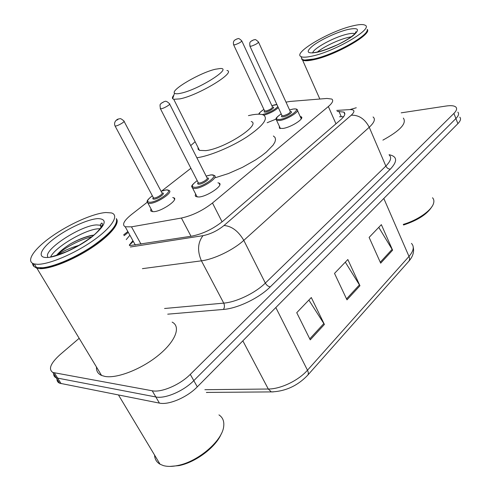 <?xml version="1.0" encoding="UTF-8"?>
<svg xmlns="http://www.w3.org/2000/svg" width="491" height="491" viewBox="0 0 491 491"><rect width="100%" height="100%" fill="white"/><g stroke="black" fill="none" stroke-linecap="round" stroke-linejoin="round"><path stroke-width="0.74" d="M217.93 182.805L218.998 183.075C224.393 184.855 207.38 196.639 198.72 197.02L195.578 196.4L195.222 195.314L195.67 194.074M300.173 116.465L301.155 116.754C305.083 118.374 291.034 127.427 282.92 128.446L279.44 128.274L279.305 126.169M172.709 197.56L173.753 197.793C179.129 199.401 161.742 211.492 153.597 211.701L150.97 211.155L150.627 210.123L151.056 208.939M276.077 119.104L267.159 122.725M147.196 202.292L131.588 214.438C123.885 220.68 121.762 224.792 125.211 226.774L131.484 226.842L181.406 218.035C192.312 215.635 202.666 210.621 212.474 203.004L328.35 106.535C332.567 102.907 333.708 100.409 331.775 99.059L326.981 98.452L290.193 101.428L286.007 102.134M190.889 168.284L161.809 190.925M401.19 112.838L446.141 106.031C451.002 105.326 454.243 105.669 455.863 107.069C457.281 108.529 456.63 110.641 453.911 113.415L190.287 374.375C180.062 384.784 161.429 392.788 152.228 390.781L52.887 372.479C48.1 369.287 50.505 363.334 60.105 354.612L79.168 338.311M457.827 112.126C459.251 113.611 458.612 115.753 455.906 118.54L193.798 380.635C183.64 391.082 165.062 399.042 155.831 396.961L56.244 377.849C54.452 377.057 53.593 375.683 53.672 373.731C53.593 375.683 54.452 377.057 56.244 377.849L155.831 396.961C165.062 399.042 183.64 391.082 193.798 380.635L455.906 118.54C458.612 115.753 459.251 113.611 457.827 112.126M129.606 245.629L191.92 236.116C202.924 233.882 213.284 228.874 222.994 221.097L340.656 119.773C344.762 116.115 345.83 113.556 343.872 112.089L337.194 111.42M129.888 235.22L126.255 239.596M129.293 245.064L132.895 240.658M339.527 116.748L343.62 116.698M459.779 117.165C461.215 118.681 460.589 120.835 457.894 123.64L197.29 386.853C187.2 397.342 168.665 405.265 159.422 403.111L59.583 383.201C57.785 382.385 56.913 380.991 56.974 379.021M380.678 263.17L369.115 237.392L381.36 224.651L392.61 250.183L380.678 263.17M310.244 339.858L296.742 312.687L311.3 297.54L324.404 324.447L310.244 339.858M346.977 299.86L334.512 273.395L347.837 259.53L359.952 285.737L346.977 299.86M345.308 262.157L359.952 285.737M308.864 300.075L324.404 324.447M378.77 227.351L392.61 250.183M367.219 29.368C372.644 33.977 335.592 55.244 314.007 59.669C308.274 60.939 304.475 61.093 302.597 60.135L301.554 58.871M366.845 31.154C365.359 37.899 332.683 55.317 314.068 59.184L305.175 60.233L302.309 59.497L301.314 57.251M367.231 29.46C369.502 35.125 334.07 54.808 313.718 59.012L304.733 60.074M312.417 56.054C306.691 57.349 302.898 57.533 301.026 56.6C292.532 53.071 328.878 31.547 352.022 26.054C358.651 24.397 363.015 24.114 365.108 25.213C373.89 28.441 335.292 51.254 312.417 56.054M317.364 52.058C323.526 46.811 338.434 39.716 348.082 37.451L351.341 36.794M403.35 118.086C406.978 123.296 400.159 130.643 382.894 140.131M432.51 197.756C433.952 199.303 434.265 201.279 433.449 203.691C431.27 210.694 417.411 220.281 403.271 224.399M432.209 206.202C427.581 213.953 418.025 220.226 403.534 225.007M326.122 49.481L337.139 44.908M180.786 93.241C177.349 93.984 175.262 93.959 174.52 93.167C170.53 89.908 200.365 72.564 215.383 69.237L220.164 68.519C233.268 67.617 198.456 89.718 180.786 93.241M226.952 70.489C236.803 72.017 198.487 95.377 179.89 98.887L173.74 99.292L172.679 98.703C172.083 97.942 172.482 96.758 173.863 95.131M198.02 147.484L198.125 149.239L199.487 150.387L205.827 150.633C224.706 148.577 261.629 124.597 251.245 121.51M190.704 145.618L195.123 141.727M248.44 115.624L252.184 114.845C257.437 113.924 261.23 113.992 263.55 115.047C268.595 118.57 263.047 125.849 246.912 136.903C231.384 146.981 209.547 156.04 196.86 157.771M273.389 135.995L275.021 137.455L275.549 139.487L274.929 142.04L273.149 145.06L266.269 152.142L261.347 155.997L255.608 159.9L242.437 167.357L228.425 173.55L215.365 177.705M218.949 414.901C222.748 417.399 224.326 421.247 223.687 426.458C222.454 440.66 198.1 461.736 177.607 465.536C172.059 466.671 167.327 466.689 163.417 465.609L160.072 464.24C156.586 462.197 154.751 459.14 154.573 455.083M116.496 218.918C120.056 223.497 109.867 235.846 91.67 247.826C73.533 259.813 50.825 268.939 40.139 268.675L36.966 268.313L33.646 266.275L33.063 263.557M172.132 322.121C181.044 326.46 175.858 340.926 158.9 354.901C142.059 368.901 117.214 378.745 104.964 376.431L101.557 375.443C97.905 373.78 96.218 370.981 96.494 367.041M33.83 265.637L33.228 263.624M116.336 218.569C118.165 224.405 110.291 233.55 92.707 246.009C75.97 257.327 54.507 266.613 42.656 267.742L36.487 267.527C33.885 266.865 32.578 265.459 32.572 263.317M37.506 264.299L34.345 263.968C25.127 261.777 33.799 249.054 51.573 236.552C69.268 224.019 93.13 213.413 105.86 212.523L111.426 212.928C119.479 215.126 112.261 227.124 93.536 240.332C74.914 253.546 49.069 264.539 37.506 264.299M50.604 256.971C55.158 246.844 86.201 228.849 98.918 228.763L100.195 228.757M70.323 243.947C77.885 239.755 85.336 236.871 92.676 235.299L91.756 235.349C85.09 236.785 77.946 239.651 70.323 243.947C64.235 247.845 59.657 251.619 56.588 255.265C62.388 251.398 69.796 248.102 78.824 245.377M116.238 223.092C114.072 235.999 64.757 266.638 43.233 267.865L40.262 268.006M221.269 433.823C216.071 446.939 195.713 462.418 178.92 465.621L169.88 466.407M56.588 255.265C63.143 248.716 79.272 239.669 91.547 236.889M92.676 235.299L93.763 235.103M133.294 241.382L132.76 241.86M335.967 123.812L328.35 106.535M222.085 221.858L212.474 203.004M191.005 236.263L181.406 218.035M141.003 244.137L131.484 226.842M389.081 154.714C397.323 156.377 397.741 161.177 390.345 169.125L270.277 286.854C259.088 298.092 237.576 308.452 223.393 309.44L167.713 314.172M453.911 113.415L457.894 123.64M54.397 372.915L61.105 383.661M152.228 390.781L159.422 403.111M190.287 374.375L197.29 386.853M373.068 116.968C375.646 119.031 374.369 122.462 369.25 127.249L385.852 166.068C390.775 161.091 391.886 157.39 389.185 154.966M130.373 247.004L203.004 235.655C210.479 234.152 217.482 230.764 224.019 225.498L351.255 115.213C358.878 114.919 364.874 118.932 369.25 127.249L243.794 240.363C233.36 249.968 213.972 259.328 201.42 260.825L223.743 303.125C236.324 302.161 255.351 293.004 265.33 283.08L385.852 166.068C386.902 168.075 388.399 169.094 390.345 169.125M203.004 235.655C197.695 242.579 197.161 250.969 201.42 260.825L142.408 268.657M164.559 308.495L223.743 303.125C224.768 305.488 224.651 307.593 223.393 309.44M224.019 225.498C231.734 226.124 238.325 231.077 243.794 240.363L265.33 283.08C266.638 285.314 268.289 286.572 270.277 286.854M351.255 115.213C355.238 111.408 354.778 109.536 349.868 109.597L336.752 110.414M128.304 232.353L124.088 235.698M349.868 109.597L356.282 107.756M341.251 116.655L338.919 111.316M273.217 391.916L271.333 391.904C285.32 391.413 297.399 385.895 307.569 375.363C308.618 374.252 308.587 372.534 307.476 370.214L408.997 256.425C409.875 258.585 409.733 260.285 408.573 261.531L307.82 375.075M206.404 392.432L271.333 391.904L268.289 389.019C280.643 389.087 298.534 380.507 307.476 370.214L275.819 307.544M383.815 198.462L408.997 256.425C413.661 250.938 414.484 246.592 411.458 243.389M204.882 389.701L268.289 389.019L242.842 340.846M208.184 392.419L206.447 392.505M346.523 298.896L359.461 284.835M380.255 262.231L392.149 249.305M309.753 338.87L323.876 323.514M312.706 53.003C312.663 48.83 333.702 37.285 346.744 34.266C350.807 33.278 353.545 33.1 354.956 33.726M317.536 52.181C306.734 54.163 305.304 51.911 313.258 45.424C321.157 39.513 336.765 32.259 347.315 29.62C358.553 27.226 360.455 29.27 353.011 35.757C345.155 41.876 328.117 49.751 317.536 52.181M47.737 256.861C43.527 249.502 81.647 224.976 96.752 224.927L100.121 225.209L101.87 226.277M46.455 257.523C36.641 257.572 41.121 248.28 54.722 238.215C68.2 228.143 87.834 219.189 97.844 218.599C107.952 218.955 105.958 225.074 91.866 236.95C78.008 247.71 56.06 257.634 46.455 257.523M278.329 107.621C274.751 110.868 269.927 113.396 263.87 115.213M262.2 114.575L262.581 114.513C269.105 112.85 274.199 110.217 277.863 106.608M276.942 104.62L271.854 105.651M272.609 107.118C276.194 106.799 269.743 111.445 265.723 112.058C264.078 112.292 263.704 111.899 264.581 110.874M264.483 110.665L265.864 111.052C270.142 109.714 272.333 108.333 272.437 106.909L241.867 41.066M237.245 38.801C238.423 39.323 237.546 36.856 241.744 40.814C241.474 41.913 239.185 43.251 234.876 44.828L233.593 44.706M235.631 39.74L236.582 39.096L235.631 39.74M263.9 109.407C260.476 111.598 259.015 113.2 259.506 114.219M166.289 189.87L168.965 190.44C173.974 191.852 157.574 203.133 149.964 203.427L147.994 203.243L147.208 201.973M152.363 195.799C146.907 199.947 146.165 202.102 150.148 202.267C158.857 201.807 175.416 188.753 165.884 189.986L161.066 191.232M162.153 193.006C166.559 192.613 158.347 198.935 154.131 199.162C152.732 199.223 152.462 198.695 153.315 197.578M153.204 197.376L153.505 197.934L154.315 198.002C157.359 197.867 163.896 193.38 161.901 192.816L124.106 121.412M119.509 118.822C120.221 118.239 121.688 118.969 123.898 121.013C125.745 121.203 118.834 125.506 115.876 125.991L115.103 126.04L114.894 125.635M116.883 120.142L118.092 119.325L116.883 120.142M293.059 109.051C295.68 108.812 297.006 108.977 297.037 109.567C300.688 110.997 287.462 119.448 279.864 120.485L276.605 120.369L276.095 119.381M281.22 113.887C275.42 117.901 275.015 119.749 280.005 119.423C289.702 118 303.156 107.093 292.839 109.137L289.598 109.978M290.433 111.598C294.189 111.347 287.53 116.214 283.252 116.821C281.46 117.061 281.03 116.619 281.969 115.502M281.877 115.299L282.073 115.723L283.393 115.766C287.929 114.378 290.212 112.924 290.249 111.402L258.591 42.257M253.761 39.826C255.013 40.366 254.142 37.832 258.456 41.956C258.241 43.128 255.848 44.54 251.282 46.185L249.87 46.025M253.037 40.152L252.055 40.827L253.037 40.152M211.069 174.857L214.242 175.477C219.262 177.048 203.225 188.041 195.123 188.501L192.693 188.286L191.877 186.936M197.204 180.633C191.416 184.984 190.778 187.212 195.301 187.316C204.821 186.648 221.005 173.532 210.694 174.98L206.146 176.109M207.251 178C211.67 177.705 203.673 183.886 199.199 184.193C197.597 184.285 197.253 183.732 198.174 182.529M198.076 182.333L198.382 182.934L199.377 183.014C202.617 182.805 209.013 178.442 207.012 177.81L169.696 104.147M164.853 101.447C165.762 100.833 167.302 101.594 169.481 103.724C171.334 103.957 164.577 108.149 161.416 108.72L160.459 108.781L160.244 108.351M163.571 101.925L162.386 102.748L163.571 101.925M218.998 183.075L219.821 184.714M301.155 116.754L301.677 117.908M173.753 197.793L174.55 199.321M133.306 241.406L129.342 245.15M135.313 245.027L125.211 226.774M52.887 372.479L59.583 383.201M127.85 231.537L123.634 234.876M344.805 114.237L343.872 112.089M413.256 247.354C414.281 252.024 412.814 256.64 408.868 261.2M302.597 60.135L319.831 99.029M301.026 56.6L302.309 59.497M313.129 52.776L318.094 51.893M355.079 33.597L355.809 31.866C355.926 31.344 357.835 32.167 349.592 38.01C341.853 42.981 331.302 48.339 318.266 51.856M174.52 93.167L172.679 98.703M173.74 99.292L199.487 150.387M118.503 395.016L160.072 464.24M36.966 268.313L101.557 375.443M34.345 263.968L36.487 267.527M50.788 256.867C51.911 256.848 57.116 255.117 66.395 251.68C77.51 246.543 82.31 243.419 88.988 238.81C94.818 234.876 99.262 230.365 102.318 225.283C102.49 223.423 102.177 222.754 101.373 223.264L100.121 225.209L101.281 227.272M43.233 267.865L42.656 267.742M178.92 465.621L177.607 465.536M276.899 104.534L275.236 104.712M264.618 110.954L233.71 44.963C233.084 42.944 233.378 41.348 234.594 40.188L237.147 38.826M275.169 104.724L271.842 105.626M263.888 109.383C259.935 112.218 258.309 113.826 259.002 114.2M153.37 197.677L153.321 198.266L153.505 197.934L115.103 126.04C113.114 121.872 117.3 118.822 118.982 118.914M152.345 195.762C144.655 201.801 147.521 201.905 147.994 203.243L152.541 211.707M166.075 189.888L161.048 191.195M280.416 128.55L276.605 120.369C276.672 118.785 273.383 119.479 281.208 113.857M289.586 109.953L292.98 109.063M282.012 115.594L250.005 46.326C249.158 41.207 250.692 42.14 251.177 41.091L253.638 39.863M297.515 110.61L301.259 118.847M197.186 197.02L192.693 188.286C192.49 186.261 188.734 187.421 197.186 180.596M206.128 176.073L210.878 174.882M198.229 182.634L198.192 183.241L198.382 182.934L160.459 108.781C159.372 102.65 160.79 104.804 161.158 103.306L164.411 101.533"/></g></svg>
